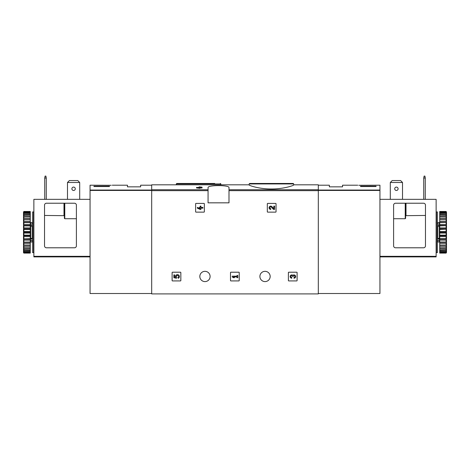 <?xml version="1.0" encoding="UTF-8"?>
<svg xmlns="http://www.w3.org/2000/svg" width="470" height="470" viewBox="0 0 470 470"><rect width="100%" height="100%" fill="white"/><g stroke="black" fill="none" stroke-linecap="round" stroke-linejoin="round"><path stroke-width="0.7" d="M249.147 184.945C248.894 185.491 259.422 189.063 271.413 188.993C283.428 189.063 293.962 185.491 293.715 184.945L293.715 183.94L249.147 183.94L249.147 184.945M199.298 187.389L198.469 187.389L199.298 186.86L202.059 187.183L202.059 187.971L200.073 187.971M202.059 187.389L200.073 187.389L200.073 188.323L196.536 187.971L196.536 187.389L199.298 187.742L199.298 188.323M208.063 189.739L208.063 202.834L228.996 202.834L228.996 187.689C229.777 184.91 207.299 184.916 208.063 187.689L208.063 189.739L151.681 189.739L151.681 184.816L249.147 184.816M293.715 184.816L318.319 184.816L318.319 293.909L151.681 293.909L151.681 189.739M195.626 203.804L195.626 211.747A0.388 0.388 0 0 0 196.013 212.135L203.957 212.135A0.388 0.388 0 0 0 204.344 211.747L204.344 203.804A0.388 0.388 0 0 0 203.957 203.416L196.013 203.416A0.388 0.388 0 0 0 195.626 203.804M267.318 203.804L267.318 211.747A0.388 0.388 0 0 0 267.706 212.135L275.655 212.135A0.388 0.388 0 0 0 276.043 211.747L276.043 203.804A0.388 0.388 0 0 0 275.655 203.416L267.706 203.416A0.388 0.388 0 0 0 267.318 203.804M230.506 272.594L230.506 280.537A0.388 0.388 0 0 0 230.893 280.925L238.836 280.925A0.388 0.388 0 0 0 239.224 280.537L239.224 272.594A0.388 0.388 0 0 0 238.836 272.206L230.893 272.206A0.388 0.388 0 0 0 230.506 272.594M288.386 272.594L288.386 280.537A0.388 0.388 0 0 0 288.774 280.925L296.717 280.925A0.388 0.388 0 0 0 297.105 280.537L297.105 272.594A0.388 0.388 0 0 0 296.717 272.206L288.774 272.206A0.388 0.388 0 0 0 288.386 272.594M172.12 272.594L172.12 280.537A0.388 0.388 0 0 0 172.508 280.925L180.457 280.925A0.388 0.388 0 0 0 180.838 280.537L180.838 272.594A0.388 0.388 0 0 0 180.457 272.206L172.508 272.206A0.388 0.388 0 0 0 172.12 272.594M199.832 276.466A5.135 5.135 0 0 1 207.534 272.018A5.135 5.135 0 0 1 207.534 280.913A5.135 5.135 0 0 1 199.832 276.466M259.898 276.466A5.135 5.135 0 0 1 267.6 272.018A5.135 5.135 0 0 1 267.6 280.913A5.135 5.135 0 0 1 259.898 276.466M199.298 187.524L196.536 187.389M200.073 187.742L199.298 187.742M255.286 183.459L293.227 183.459L249.629 183.459L249.147 183.94M214.714 183.459L176.773 183.459L214.714 183.459M173.865 274.909L173.865 277.67L176.415 278.299L176.685 277.353A1.105 1.105 0 0 1 176.785 275.684A1.105 1.105 0 0 1 178.424 276.031A1.105 1.105 0 0 1 177.842 277.6L178.324 278.287A1.933 1.933 0 0 0 179.199 275.731A1.933 1.933 0 0 0 176.661 274.803A1.933 1.933 0 0 0 175.674 277.318L174.64 277.065L174.64 274.909L173.865 274.909M292.886 275.326A1.657 1.657 0 0 1 295.542 275.972A1.657 1.657 0 0 1 293.991 278.222L293.991 277.447A0.881 0.881 0 0 0 294.437 275.796A0.776 0.776 0 0 0 293.274 276.466L292.505 276.466A0.776 0.776 0 0 0 291.341 275.796A0.881 0.881 0 0 0 291.782 277.447L291.782 278.222A1.657 1.657 0 0 1 290.237 275.972A1.657 1.657 0 0 1 292.886 275.326M232.251 276.178L232.251 276.947L233.355 277.67L234.459 277.67L233.355 276.947L236.998 276.947L236.998 277.67L237.773 277.67L237.773 275.461L236.998 275.461L236.998 276.178L232.251 276.178M273.816 208.621L271.918 206.636A1.657 1.657 0 0 0 269.198 207.123A1.657 1.657 0 0 0 270.72 209.432L270.72 208.657A0.881 0.881 0 0 1 269.909 207.429A0.881 0.881 0 0 1 271.36 207.164L273.522 209.432L274.586 209.432L274.586 206.118L273.816 206.118L273.816 208.621M197.371 207.388L197.371 208.163L200.132 209.432L200.901 209.432L200.901 208.163L202.893 208.163L202.893 207.388L200.901 207.388L200.901 206.118L200.132 206.118L200.132 207.388L199.304 207.388L199.304 208.163L200.132 208.163L200.132 208.657L197.371 207.388M111.173 185.297C112.588 185.18 112.588 185.18 111.173 185.297C112.588 185.18 112.588 185.18 111.173 185.297L90.058 185.204L90.058 293.521L151.681 293.521M109.44 186.543L93.935 186.543L93.935 186.196L109.44 186.196L109.44 186.543L109.44 186.196M112.236 185.204L127.458 185.204L127.458 186.849L140.636 186.849L140.636 185.204L151.681 185.204M93.935 186.543L93.935 186.196M77.791 180.55L79.694 182.489L67.486 182.489L69.39 180.55L77.791 180.55M79.694 182.489L79.694 199.345M67.486 182.489L67.486 199.345M74.46 203.222A1.939 1.939 0 0 1 76.398 205.161L76.398 245.851A1.939 1.939 0 0 1 74.46 247.79L46.459 247.79A1.939 1.939 0 0 1 44.527 245.851L44.527 205.161A1.939 1.939 0 0 1 46.459 203.222L74.46 203.222M90.058 199.345L33.869 199.345L33.869 256.896L90.058 256.896M76.398 218.72L64.772 218.72L64.384 218.344L64.384 203.222M63.996 203.222L63.996 215.454L64.384 215.671L44.527 215.454M71.892 188.787A1.698 1.698 0 0 1 73.59 187.089A1.698 1.698 0 0 1 75.282 188.787A1.698 1.698 0 0 1 73.59 190.479A1.698 1.698 0 0 1 71.892 188.787M44.721 199.345L44.721 178.03L45.102 176.091L45.878 176.091L46.266 178.03L46.266 199.345M44.721 178.03L46.266 178.03M33.576 232.286L33.576 252.631L32.606 252.631L32.606 211.941L33.576 211.941L33.576 232.286M32.606 225.882L32.219 226.158L32.219 238.419L32.606 238.695M32.606 240.37L30.474 240.37L30.474 238.454L32.219 238.419M32.606 225.571L30.474 225.571L30.474 226.117L32.219 226.158M23.888 233.067L23.888 235.135L30.28 235.135L30.28 231.51L23.888 231.51L23.5 231.886L23.888 233.067L30.28 233.067M23.888 235.135L23.5 235.441L23.888 236.668L30.28 236.668L30.28 238.672L23.5 238.901L23.888 240.141L30.28 240.141L30.28 242.021L23.5 242.156L23.888 243.372L30.28 243.372L30.28 245.07L23.888 245.07L23.5 245.117L23.5 245.734L23.888 246.262L30.28 246.262L30.28 247.731L23.5 247.684L23.5 248.201L23.888 248.736L30.28 248.736L30.28 249.922L23.5 249.787L23.5 250.187L23.888 250.704L30.28 250.704L30.28 251.579L23.5 251.632L23.888 252.114L30.28 252.114L30.28 252.649L23.5 252.343L23.5 252.725L23.888 253.101L30.28 253.101L30.28 252.649M23.888 236.668L23.888 238.672M23.888 240.141L23.888 242.021M23.888 243.372L23.888 245.07M23.888 246.262L23.888 247.731M23.888 248.736L23.888 249.922M23.888 250.704L23.888 251.579M23.888 252.114L23.888 252.649M23.5 212.088L23.888 211.471L30.28 211.471L23.888 211.653L23.5 212.088L30.28 211.923L30.28 212.458L23.888 212.458L23.5 212.945L30.28 212.992L30.28 213.868L23.888 213.868L23.5 214.385L23.5 214.79L30.28 214.649L30.28 215.842L23.888 215.842L23.5 216.37L23.5 216.887L30.28 216.84L30.28 218.309L23.888 218.309L23.5 218.838L23.5 219.461L23.888 219.502L30.28 219.502L30.28 221.206L23.888 221.206L23.5 221.717L23.888 222.557L30.28 222.557L30.28 224.437L23.888 224.437L23.5 224.918L23.888 225.9L30.28 225.9L30.28 227.903L23.888 227.903L23.5 228.344L23.888 229.442L30.28 229.442L30.28 231.51M23.888 211.923L23.888 212.458M23.888 212.992L23.888 213.868M23.888 214.649L23.888 215.842M23.888 216.84L23.888 218.309M23.888 219.502L23.888 221.206M23.888 222.557L23.888 224.437M23.888 225.9L23.888 227.903M23.888 229.442L23.888 231.51M23.5 232.691L23.5 235.441M23.5 236.234L23.5 238.901M23.5 239.659L23.5 242.156M23.5 242.855L23.5 245.117M23.5 245.734L23.5 247.684M23.5 248.201L23.5 249.787M23.5 250.187L23.5 251.356M23.5 251.632L23.5 252.343M23.5 212.229L23.5 212.945M23.5 213.221L23.5 214.385M23.5 214.79L23.5 216.37M23.5 216.887L23.5 218.838M23.5 219.461L23.5 221.717M23.5 222.416L23.5 224.918M23.5 225.676L23.5 228.344M23.5 229.137L23.5 231.886M30.28 212.992L30.28 212.458M30.28 214.649L30.28 213.868M30.28 216.84L30.28 215.842M30.28 219.502L30.28 218.309M30.28 222.557L30.28 221.206M30.28 225.9L30.28 224.437M30.28 229.442L30.28 227.903M30.28 236.668L30.28 235.135M30.28 240.141L30.28 238.672M30.28 243.372L30.28 242.021M30.28 246.262L30.28 245.07M30.28 248.736L30.28 247.731M30.28 250.704L30.28 249.922M30.28 252.114L30.28 251.579M23.5 252.484L23.888 252.925L30.28 252.925M23.888 252.925L23.5 252.725M23.5 232.286L30.28 232.286M23.5 228.808L30.28 228.808M23.5 225.436L30.28 225.436M23.5 222.269L30.28 222.269M23.5 219.408L30.28 219.408M23.5 245.164L30.28 245.164M23.5 242.303L30.28 242.303M23.5 239.142L30.28 239.142M23.5 235.764L30.28 235.764M32.606 239.001L30.474 239.001M30.474 225.571L30.474 224.202L32.606 224.202M33.869 249.823L33.576 249.823M33.869 250.792L33.576 250.792M33.869 216.276L33.576 216.341M33.869 215.383L33.576 215.448M33.576 214.931L33.869 214.996M358.827 185.297C357.412 185.18 357.412 185.18 358.827 185.297L379.942 185.204L379.942 293.521L318.319 293.521M371.494 185.209L370.272 185.297M376.065 186.196L376.065 186.543L376.065 186.196L360.561 186.196L360.561 186.543L376.065 186.543M318.319 185.204L329.364 185.204L329.364 186.849L342.542 186.849L342.542 185.204L357.764 185.204M360.561 186.543L360.561 186.196M390.306 182.489L392.209 180.55L400.61 180.55L402.514 182.489L390.306 182.489L390.306 199.345M402.514 199.345L402.514 182.489M425.473 245.851L425.473 205.161A1.939 1.939 0 0 0 423.541 203.222L395.54 203.222A1.939 1.939 0 0 0 393.602 205.161L393.602 245.851A1.939 1.939 0 0 0 395.54 247.79L423.541 247.79A1.939 1.939 0 0 0 425.473 245.851M379.942 256.896L436.131 256.896L436.131 199.345L379.942 199.345M405.616 203.222L405.616 218.344L405.228 218.72L405.228 203.222M393.602 218.72L405.228 218.72M405.616 215.671L425.473 215.454M394.718 188.787A1.698 1.698 0 0 1 397.256 187.319A1.698 1.698 0 0 1 397.256 190.256A1.698 1.698 0 0 1 394.718 188.787M423.734 178.03L424.122 176.091L424.898 176.091L425.28 178.03L423.734 178.03L423.734 199.345M425.28 199.345L425.28 178.03M436.424 252.631L436.424 211.941L437.394 211.941L437.394 252.631L436.424 252.631M437.394 238.695L437.781 238.419L437.781 226.158L437.394 225.882M437.394 224.202L439.526 224.202L439.526 226.117L437.781 226.158M437.394 239.001L439.526 239.001L439.526 238.454L437.781 238.419M446.5 252.484L446.112 253.101L439.72 253.101L446.112 252.925L446.5 252.484L439.72 252.649L439.72 252.114L446.112 252.114L446.5 251.632L439.72 251.579L439.72 250.704L446.112 250.704L446.5 250.187L446.5 249.787L439.72 249.922L439.72 248.736L446.112 248.736L446.5 248.201L446.5 247.684L439.72 247.731L439.72 246.262L446.112 246.262L446.5 245.734L446.5 245.117L446.112 245.07L439.72 245.07L439.72 243.372L446.112 243.372L446.5 242.855L446.5 242.156L446.112 242.021L439.72 242.021L439.72 240.141L446.112 240.141L446.5 239.659L446.112 238.672L439.72 238.672L439.72 236.668L446.112 236.668L446.5 236.234L446.112 235.135L439.72 235.135L439.72 233.067L446.112 233.067L446.5 232.691L446.112 231.51L439.72 231.51L439.72 229.442L446.5 229.137L446.112 227.903L439.72 227.903L439.72 225.9L446.5 225.676L446.112 224.437L439.72 224.437L439.72 222.557L446.5 222.416L446.112 221.206L439.72 221.206L439.72 219.502L446.5 219.461L446.112 218.309L439.72 218.309L439.72 216.84L446.5 216.887L446.112 215.842L439.72 215.842L439.72 214.649L446.5 214.79L446.112 213.868L439.72 213.868L439.72 212.992L446.5 212.945L446.112 212.458L439.72 212.458L439.72 211.923L446.5 212.088L446.112 211.653L439.72 211.471L446.112 211.471L446.5 212.088M446.112 252.649L446.112 252.114M446.112 251.579L446.112 250.704M446.112 249.922L446.112 248.736M446.112 247.731L446.112 246.262M446.112 245.07L446.112 243.372M446.112 242.021L446.112 240.141M446.112 238.672L446.112 236.668M446.112 235.135L446.112 233.067M446.112 231.51L446.112 229.442M446.112 227.903L446.112 225.9M446.112 224.437L446.112 222.557M446.112 221.206L446.112 219.502M446.112 218.309L446.112 216.84M446.112 215.842L446.112 214.649M446.112 213.868L446.112 212.992M446.112 212.458L446.112 211.923M446.5 252.343L446.5 251.632M446.5 251.356L446.5 250.187M446.5 249.787L446.5 248.201M446.5 247.684L446.5 245.734M446.5 245.117L446.5 242.855M446.5 242.156L446.5 239.659M446.5 238.901L446.5 236.234M446.5 235.441L446.5 232.691M446.5 231.886L446.5 229.137M446.5 228.344L446.5 225.676M446.5 224.918L446.5 222.416M446.5 221.717L446.5 219.461M446.5 218.838L446.5 216.887M446.5 216.37L446.5 214.79M446.5 214.385L446.5 213.221M446.5 212.945L446.5 212.229M439.72 251.579L439.72 252.114M439.72 249.922L439.72 250.704M439.72 247.731L439.72 248.736M439.72 245.07L439.72 246.262M439.72 242.021L439.72 243.372M439.72 238.672L439.72 240.141M439.72 235.135L439.72 236.668M439.72 231.51L439.72 233.067M439.72 227.903L439.72 229.442M439.72 224.437L439.72 225.9M439.72 221.206L439.72 222.557M439.72 218.309L439.72 219.502M439.72 215.842L439.72 216.84M439.72 213.868L439.72 214.649M439.72 212.458L439.72 212.992M446.5 219.408L439.72 219.408M446.5 222.269L439.72 222.269M446.5 225.436L439.72 225.436M446.5 228.808L439.72 228.808M446.5 232.286L439.72 232.286M446.5 235.764L439.72 235.764M446.5 239.142L439.72 239.142M446.5 242.303L439.72 242.303M446.5 245.164L439.72 245.164M439.526 239.001L439.526 240.37L437.394 240.37M437.394 225.571L439.526 225.571M436.424 249.823L436.131 249.823M436.424 250.792L436.131 250.792M436.131 216.276L436.424 216.341M436.424 215.83L436.131 215.895M436.424 214.931L436.131 214.996M318.319 189.739L228.996 189.739M208.063 190.655L151.681 190.655M318.319 190.655L228.996 190.655M220.853 184.816L220.853 183.94L176.285 183.94L176.285 184.816M151.681 190.062L90.058 190.062M151.681 190.426L90.058 190.426M33.869 256.315L90.058 256.315M64.772 218.72L64.772 203.222M30.668 224.202L30.668 222.598L32.219 222.598L32.219 224.202M30.668 226.158L30.668 238.419M32.219 240.37L32.219 241.974L32.606 242.361M30.668 240.37L30.668 241.974L32.219 241.974M318.319 190.062L379.942 190.062M318.319 190.426L379.942 190.426M436.131 256.315L379.942 256.315M406.004 215.454L406.004 203.222M437.781 224.202L437.781 222.598L437.394 222.21M439.332 224.202L439.332 222.598L437.781 222.598M439.332 238.419L439.332 226.158M439.332 240.37L439.332 241.974L437.781 241.974L437.781 240.37M293.715 183.94L293.227 183.459M220.853 183.94L220.371 183.459M176.285 183.94L176.773 183.459M32.219 222.598L32.606 222.21M33.963 241.974L33.576 242.361M33.963 222.598L33.576 222.21M30.668 222.598L30.28 222.21M30.668 241.974L30.28 242.361M436.037 241.974L436.424 242.361M436.037 222.598L436.424 222.21M437.781 241.974L437.394 242.361M439.332 222.598L439.72 222.21M439.332 241.974L439.72 242.361"/></g></svg>
